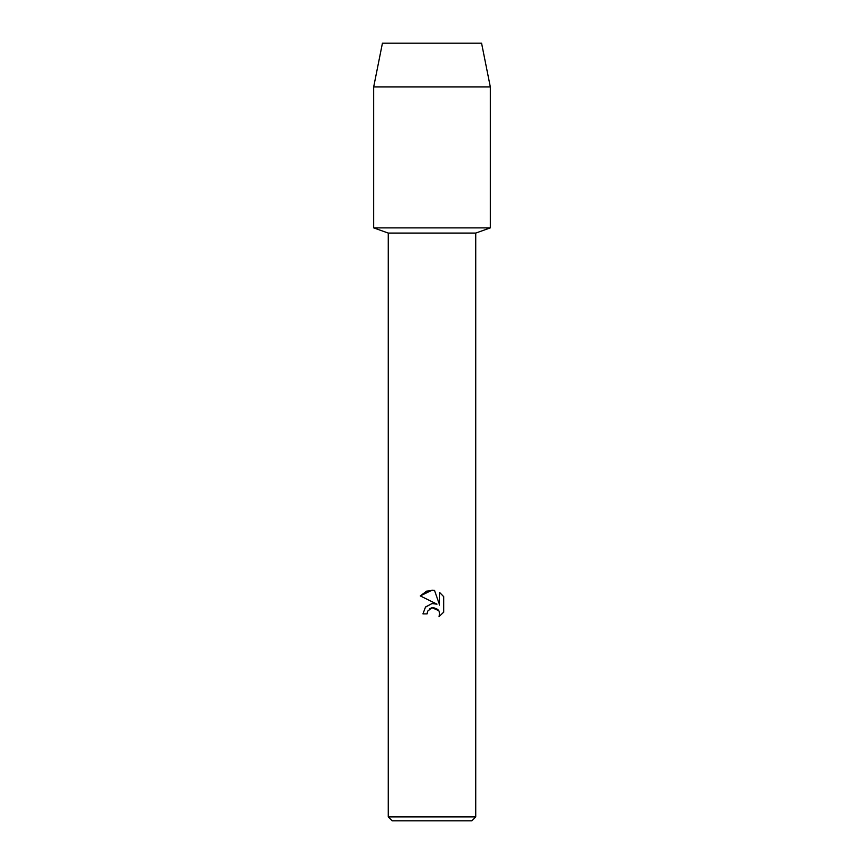 <?xml version="1.0" encoding="UTF-8"?>
<svg xmlns="http://www.w3.org/2000/svg" width="864" height="864" viewBox="0 0 864 864"><rect width="100%" height="100%" fill="white"/><g stroke="black" fill="none" stroke-linecap="round" stroke-linejoin="round"><path stroke-width="1.3" d="M481.572 43.2L382.428 43.2L481.572 43.2L490.32 86.94L490.32 227.88L432 227.88L490.32 227.88L475.74 233.075L475.74 816.912L388.26 816.912L392.148 820.8L471.852 820.8L475.74 816.912M388.26 816.912L388.26 233.075L475.74 233.075M438.988 616.68L439.657 613.861L439.182 611.464L437.821 609.422L433.372 607.576L432 607.727L427.745 611.053L427.086 613.904L422.95 613.904L425.509 607.003L432 603.558L437.011 604.163L420.304 595.933L432 590.166L434.538 590.436L439.646 605.135L439.646 592.542L443.696 596.646L443.696 612.176L438.998 616.68L443.696 612.176M427.086 613.904L427.507 611.604M437.011 604.163L433.912 603.493M432 603.558L425.315 607.241M429.754 608.72L431.86 607.759M432 607.727L438.772 610.654M443.696 596.646L439.646 592.542M434.538 590.436L426.6 591.127L420.304 595.933M382.428 43.2L373.68 86.94L373.68 227.88L432 227.88L373.68 227.88L388.26 233.075M373.68 86.94L490.32 86.94"/></g></svg>
